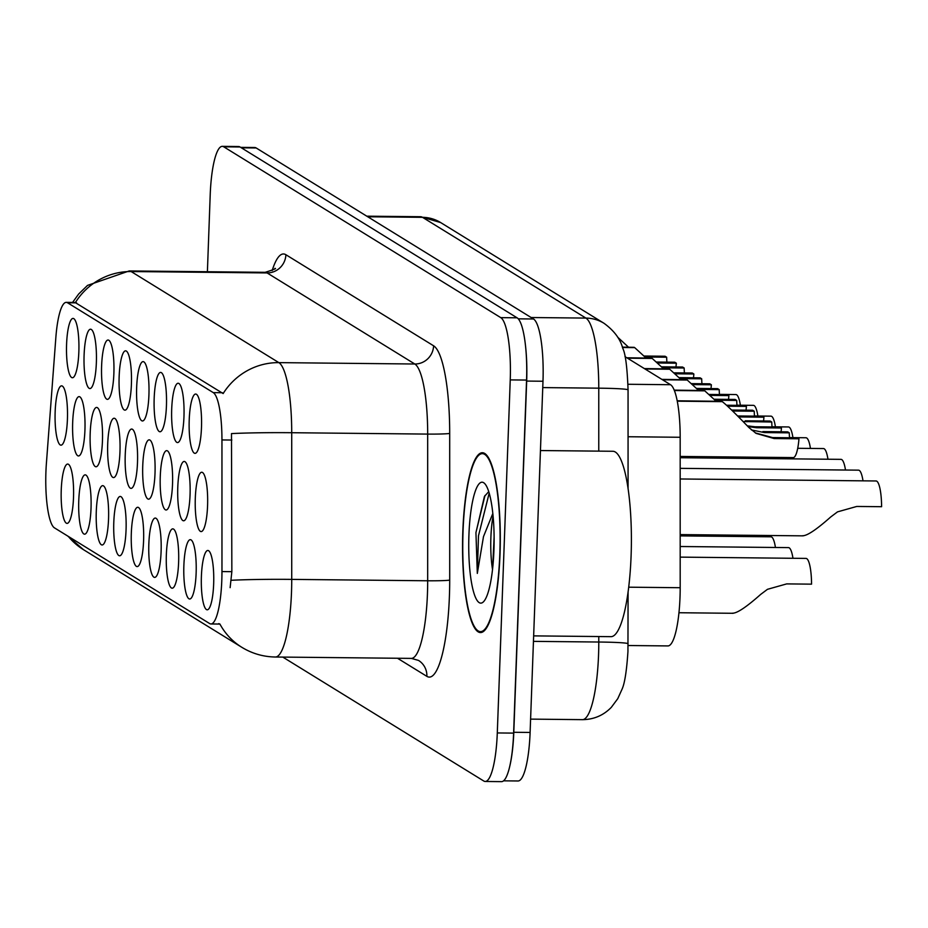 <?xml version="1.0" encoding="UTF-8"?>
<svg xmlns="http://www.w3.org/2000/svg" width="928" height="928" viewBox="0 0 928 928"><rect width="100%" height="100%" fill="white"/><g stroke="black" fill="none" stroke-linecap="round" stroke-linejoin="round"><path stroke-width="1.39" d="M189.219 419.92A29.661 6.218 90.6 0 1 196.98 394.736A29.661 6.218 90.6 0 1 201.48 427.472A29.661 6.218 90.6 0 1 196.388 452.678A29.661 6.218 90.6 0 1 189.219 419.92M136.66 387.51A29.661 6.218 90.6 0 1 144.42 362.326A29.661 6.218 90.6 0 1 148.921 395.073A29.661 6.218 90.6 0 1 143.828 420.28A29.661 6.218 90.6 0 1 136.66 387.51M119.144 376.71A29.661 6.218 90.6 0 1 126.904 351.526A29.661 6.218 90.6 0 1 131.405 384.262A29.661 6.218 90.6 0 1 126.312 409.468A29.661 6.218 90.6 0 1 119.144 376.71M101.616 365.899A29.661 6.218 90.6 0 1 109.376 340.727A29.661 6.218 90.6 0 1 113.877 373.462A29.661 6.218 90.6 0 1 108.785 398.669A29.661 6.218 90.6 0 1 101.616 365.899M154.176 398.309A29.661 6.218 90.6 0 1 161.936 373.126A29.661 6.218 90.6 0 1 166.437 405.872A29.661 6.218 90.6 0 1 161.344 431.079A29.661 6.218 90.6 0 1 154.176 398.309M171.703 409.109A29.661 6.218 90.6 0 1 179.452 383.937A29.661 6.218 90.6 0 1 183.964 416.672A29.661 6.218 90.6 0 1 178.872 441.879A29.661 6.218 90.6 0 1 171.703 409.109M84.1 355.099A29.661 6.218 90.6 0 1 91.86 329.916A29.661 6.218 90.6 0 1 96.361 362.662A29.661 6.218 90.6 0 1 91.269 387.869A29.661 6.218 90.6 0 1 84.1 355.099M66.584 344.3A29.661 6.218 90.6 0 1 74.344 319.116A29.661 6.218 90.6 0 1 78.845 351.863A29.661 6.218 90.6 0 1 73.753 377.058A29.661 6.218 90.6 0 1 66.584 344.3M195.309 498.127A29.661 6.218 90.6 0 1 203.07 472.955A29.661 6.218 90.6 0 1 207.57 505.69A29.661 6.218 90.6 0 1 202.478 530.897A29.661 6.218 90.6 0 1 195.309 498.127M177.782 487.328A29.661 6.218 90.6 0 1 185.542 462.156A29.661 6.218 90.6 0 1 190.054 494.891A29.661 6.218 90.6 0 1 184.95 520.098A29.661 6.218 90.6 0 1 177.782 487.328M125.234 454.917A29.661 6.218 90.6 0 1 132.994 429.745A29.661 6.218 90.6 0 1 137.495 462.48A29.661 6.218 90.6 0 1 132.402 487.687A29.661 6.218 90.6 0 1 125.234 454.917M160.266 476.528A29.661 6.218 90.6 0 1 168.026 451.344A29.661 6.218 90.6 0 1 172.527 484.091A29.661 6.218 90.6 0 1 167.434 509.298A29.661 6.218 90.6 0 1 160.266 476.528M142.75 465.728A29.661 6.218 90.6 0 1 150.51 440.545A29.661 6.218 90.6 0 1 155.011 473.28A29.661 6.218 90.6 0 1 149.918 498.487A29.661 6.218 90.6 0 1 142.75 465.728M72.674 422.518A29.661 6.218 90.6 0 1 80.434 397.335A29.661 6.218 90.6 0 1 84.935 430.07A29.661 6.218 90.6 0 1 79.843 455.277A29.661 6.218 90.6 0 1 72.674 422.518M90.19 433.318A29.661 6.218 90.6 0 1 97.95 408.134A29.661 6.218 90.6 0 1 102.451 440.881A29.661 6.218 90.6 0 1 97.359 466.088A29.661 6.218 90.6 0 1 90.19 433.318M107.706 444.118A29.661 6.218 90.6 0 1 115.466 418.946A29.661 6.218 90.6 0 1 119.967 451.681A29.661 6.218 90.6 0 1 114.875 476.888A29.661 6.218 90.6 0 1 107.706 444.118M55.158 411.707A29.661 6.218 90.6 0 1 62.907 386.535A29.661 6.218 90.6 0 1 67.419 419.27A29.661 6.218 90.6 0 1 62.327 444.477A29.661 6.218 90.6 0 1 55.158 411.707M78.764 500.726A29.661 6.218 90.6 0 1 86.524 475.554A29.661 6.218 90.6 0 1 91.025 508.289A29.661 6.218 90.6 0 1 85.933 533.496A29.661 6.218 90.6 0 1 78.764 500.726M96.28 511.537A29.661 6.218 90.6 0 1 104.04 486.353A29.661 6.218 90.6 0 1 108.541 519.1A29.661 6.218 90.6 0 1 103.449 544.295A29.661 6.218 90.6 0 1 96.28 511.537M113.796 522.336A29.661 6.218 90.6 0 1 121.556 497.153A29.661 6.218 90.6 0 1 126.057 529.9A29.661 6.218 90.6 0 1 120.965 555.106A29.661 6.218 90.6 0 1 113.796 522.336M131.324 533.136A29.661 6.218 90.6 0 1 139.072 507.964A29.661 6.218 90.6 0 1 143.585 540.699A29.661 6.218 90.6 0 1 138.492 565.906A29.661 6.218 90.6 0 1 131.324 533.136M148.84 543.947A29.661 6.218 90.6 0 1 156.6 518.764A29.661 6.218 90.6 0 1 161.101 551.499A29.661 6.218 90.6 0 1 156.008 576.706A29.661 6.218 90.6 0 1 148.84 543.947M166.356 554.747A29.661 6.218 90.6 0 1 174.116 529.563A29.661 6.218 90.6 0 1 178.617 562.31A29.661 6.218 90.6 0 1 173.524 587.517A29.661 6.218 90.6 0 1 166.356 554.747M183.872 565.546A29.661 6.218 90.6 0 1 191.632 540.363A29.661 6.218 90.6 0 1 196.133 573.11A29.661 6.218 90.6 0 1 191.04 598.316A29.661 6.218 90.6 0 1 183.872 565.546M201.399 576.346A29.661 6.218 90.6 0 1 209.16 551.174A29.661 6.218 90.6 0 1 213.66 583.909A29.661 6.218 90.6 0 1 208.568 609.116A29.661 6.218 90.6 0 1 201.399 576.346M61.248 489.926A29.661 6.218 90.6 0 1 68.997 464.754A29.661 6.218 90.6 0 1 73.509 497.489A29.661 6.218 90.6 0 1 68.417 522.696A29.661 6.218 90.6 0 1 61.248 489.926M624.996 356.642L670.526 384.714A55.622 11.658 90.6 0 1 680.178 437.274L680.189 587.714A55.622 11.658 90.6 0 1 680.004 597.4A55.622 11.658 90.6 0 1 667.94 645.923L628.07 645.517M221.966 571.567A50.054 10.498 90.6 0 1 221.804 580.29A50.054 10.498 90.6 0 1 210.958 623.964A50.054 10.498 90.6 0 1 209.647 623.558L54.45 527.858A50.054 10.498 90.6 0 1 46.4 463.316L55.854 337.514A50.054 10.498 90.6 0 1 66.236 302.366A50.054 10.498 90.6 0 1 67.547 302.772L213.278 392.625A50.054 10.498 90.6 0 1 221.954 439.942L221.966 571.567L231.849 571.671L230.132 587.656M500.018 554.109A89.923 18.85 -89.4 0 0 482.34 452.736A89.923 18.85 -89.4 0 0 462.84 531.187A89.923 18.85 -89.4 0 0 480.518 632.56A89.923 18.85 -89.4 0 0 500.018 554.109M68.324 536.419A64.89 62.953 121.7 0 0 83.52 549.701L241.779 647.28A64.89 62.953 -58.3 0 1 219.913 624.045L218.672 623.651M282.785 657.082L483.778 781.016A55.622 11.658 -89.4 0 0 485.24 781.469L501.549 781.643A55.622 11.658 -89.4 0 0 513.613 733.108L526.559 380.062A55.622 11.658 -89.4 0 0 517.082 317.805L240.039 146.984A55.622 11.658 -89.4 0 0 238.589 146.531L222.268 146.357A55.622 11.658 -89.4 0 0 210.204 194.892L207.396 271.73M75.052 302.447L223.149 393.565A64.89 62.953 121.7 0 1 278.852 362.628A74.159 15.544 90.6 0 1 291.717 432.715A64.89 3.097 180 0 0 231.49 433.596L231.849 571.671M485.24 781.469A55.622 11.658 -89.4 0 0 497.292 732.946L510.238 379.9A55.622 11.658 -89.4 0 0 500.772 317.643L223.729 146.81A55.622 11.658 -89.4 0 0 222.268 146.357M503.556 780.831L518.044 780.982A55.622 11.658 -89.4 0 0 530.108 732.447L542.984 381.246A55.622 11.658 -89.4 0 0 533.519 318.988L256.174 147.97A55.622 11.658 -89.4 0 0 254.713 147.517L240.677 147.378M509.924 765.6A55.622 11.658 -89.4 0 0 513.799 732.285L526.675 381.072A55.622 11.658 -89.4 0 0 525.364 344.555M719.444 394.377L735.892 394.551A27.805 5.835 90.6 0 1 740.37 405.211M644.009 356.027L665.074 356.236L666.652 357.21L645.006 356.99M657.5 362.987L676.338 363.184A27.805 5.835 90.6 0 1 675.955 366.966M666.652 357.21A20.393 4.28 -89.4 0 0 666.896 362.129M656.456 362.024L674.76 362.21L676.338 363.184M463.037 531.303A88.995 18.653 -89.4 0 0 480.518 631.632A88.995 18.653 -89.4 0 0 499.821 553.981A88.995 18.653 -89.4 0 0 482.34 453.653A88.995 18.653 -89.4 0 0 463.037 531.303M533.658 635.877L611.007 636.666A92.696 19.43 -89.4 0 0 631.098 555.791A92.696 19.43 -89.4 0 0 612.886 451.275L540.444 450.544M493.07 516.014A41.911 8.781 -89.4 0 0 490.889 537.486A41.911 8.781 -89.4 0 0 492.524 569.502M492.617 568.609L494.102 537.208M488.72 491.631L484.428 496.457L475.936 532.626L477.317 573.4L483.488 536.628L492.814 513.509M493.928 550.35A60.448 12.667 -89.4 0 0 484.741 483.627A60.448 12.667 -89.4 0 0 468.93 534.946A60.448 12.667 -89.4 0 0 483.546 601.715A60.448 12.667 -89.4 0 0 493.928 550.35M477.317 573.4L478.488 535.769L489.184 493.139M475.936 532.626L484.996 495.471M661.536 366.827L682.59 367.036L684.168 368.01L662.522 367.79M675.016 373.787L693.854 373.984A27.805 5.835 90.6 0 1 693.483 377.777M684.168 368.01A20.393 4.28 -89.4 0 0 684.412 372.928M673.972 372.824L692.276 373.01L693.854 373.984M628.488 347.176L617.688 337.2M679.052 377.626L700.118 377.847L701.696 378.81L680.038 378.589M692.543 384.598L711.37 384.784A27.805 5.835 90.6 0 1 710.999 388.577M622.34 347.107L634.195 347.327L622.375 347.2M701.696 378.81A20.393 4.28 -89.4 0 0 701.939 383.728M691.488 383.624L709.792 383.809L711.37 384.784M646.016 357.976L634.706 347.629L622.479 347.513M696.568 388.426L717.634 388.646L719.212 389.621L697.566 389.4M710.059 395.398L728.898 395.583A27.805 5.835 90.6 0 1 728.515 399.376M626.852 357.779L651.723 358.127L627.003 357.872M719.212 389.621A20.393 4.28 -89.4 0 0 719.455 394.539M709.015 394.435L727.32 394.62L728.898 395.583M663.532 368.776L652.222 358.44L627.502 358.185M714.084 399.237L735.15 399.446L736.728 400.42L715.082 400.2M727.575 406.197L746.414 406.394A27.805 5.835 90.6 0 1 746.031 410.176M644.368 368.578L669.239 368.926L644.519 368.671M736.728 400.42A20.393 4.28 -89.4 0 0 736.971 405.339M726.531 405.234L744.836 405.42L746.414 406.394M681.048 379.575L669.738 369.24L645.018 368.984M736.96 405.176L753.42 405.35A27.805 5.835 90.6 0 1 757.886 416.022M754.476 415.988L770.936 416.15A27.805 5.835 90.6 0 1 775.414 426.822M772.003 426.787L788.452 426.95A27.805 5.835 90.6 0 1 792.93 437.622M789.519 437.587L805.968 437.761A27.805 5.835 90.6 0 1 810.446 448.421M757.712 535.386A27.805 5.835 90.6 0 1 757.921 536.674M680.178 535.885L770.971 536.802A27.805 5.835 90.6 0 1 775.437 547.474M680.178 546.511L788.487 547.613A27.805 5.835 90.6 0 1 792.964 558.273M732.459 613.188C736.902 613.42 746.309 607.156 760.67 594.419L767.468 589.315L786.689 583.898L811.559 584.153A27.805 5.835 90.6 0 0 806.003 558.412L680.178 557.125M797.709 448.294L823.496 448.56A27.805 5.835 90.6 0 1 827.962 459.232M680.178 457.724L841.012 459.36A27.805 5.835 90.6 0 1 845.489 470.032M680.178 468.35L858.528 470.16A27.805 5.835 90.6 0 1 863.005 480.832M802.5 535.746C806.942 535.978 816.35 529.714 830.722 516.966L837.508 511.873L856.741 506.456L881.6 506.7A27.805 5.835 90.6 0 0 876.044 480.971L680.178 478.976M731.612 410.037L752.666 410.246L754.244 411.22L732.598 411M737.806 416.162L739.071 416.939L763.93 417.194A27.805 5.835 90.6 0 1 763.558 420.987M661.884 379.39L686.755 379.726L662.047 379.482M754.244 411.22A20.393 4.28 -89.4 0 0 754.487 416.138M737.609 415.964L762.352 416.22L763.93 417.194M698.564 390.386L687.254 380.039L662.546 379.784M781.074 431.787A27.805 5.835 90.6 0 0 781.446 427.994L756.587 427.738L748.014 426.613M746.901 421.776L745.323 420.802L770.194 421.057L771.771 422.02L743.084 421.521M674.204 390.131L704.271 390.537L674.238 390.224M771.771 422.02A20.393 4.28 -89.4 0 0 772.015 426.938M747.284 425.859L755.009 426.776L779.88 427.019L781.446 427.994M716.091 401.186L704.781 390.839L674.366 390.537M680.178 456.437L793.254 457.597A27.805 5.835 90.6 0 0 798.973 438.793L774.103 438.55L756.111 433.399L748.884 427.518C735.486 413.598 726.624 404.979 722.297 401.65L677.254 401.186M764.428 432.576L762.851 431.601L787.71 431.856L789.287 432.831L764.428 432.576L751.402 429.931M677.173 400.792L721.798 401.337L677.196 400.884M789.287 432.831A20.393 4.28 -89.4 0 0 789.531 437.749M755.346 432.912L772.525 437.575L797.396 437.83L798.973 438.793M628.72 587.192L680.189 587.714M67.547 302.772L76.572 302.864M213.278 392.625L222.302 392.718M221.954 439.942L231.838 440.034M628.07 436.74L680.178 437.274M627.989 384.273L670.526 384.714M272.182 270.535A92.696 19.43 90.6 0 1 285.894 254.724L433.608 345.808A92.696 19.43 90.6 0 1 449.697 433.411A18.537 0.882 -0 0 1 427.68 434.095L291.717 432.715L291.728 579.385A74.159 15.544 90.6 0 1 291.496 592.308A74.159 15.544 90.6 0 1 275.419 657.012L411.371 658.393A74.159 15.544 -89.4 0 0 427.448 593.688A74.159 15.544 -89.4 0 0 427.68 580.777L427.68 434.095A74.159 15.544 -89.4 0 0 414.804 364.008L267.09 272.925A74.159 15.544 -89.4 0 0 265.153 272.322C273.818 269.619 277.031 268.308 274.804 268.412M231.234 580.278A64.89 3.097 180 0 1 291.728 579.385L427.68 580.777A18.537 0.882 -0 0 0 449.709 580.093A92.696 19.43 90.6 0 1 426.88 676.361L397.509 658.254M66.236 302.366L75.458 302.458A64.89 62.953 -58.3 0 1 131.138 271.544L278.852 362.628L414.804 364.008A18.537 17.98 121.7 0 0 433.608 345.808M72.57 302.424L78.66 294.025L87.534 285.395L129.201 270.941A74.159 15.544 90.6 0 1 131.138 271.544L267.09 272.925A18.537 17.98 121.7 0 0 285.894 254.724M449.697 433.411L449.709 580.093M497.292 732.946L513.613 733.108M510.238 379.9L526.559 380.062M500.772 317.643L517.082 317.805M223.729 146.81L240.039 146.984M426.88 676.361A18.537 17.98 121.7 0 0 418.482 660.4L411.371 658.393M628.082 592.145L627.943 651.572C626.655 671.13 624.648 683.762 621.922 689.481L617.758 698.68L611.32 707.345C603.42 715.43 593.804 719.525 582.471 719.652A74.159 15.544 -89.4 0 0 598.548 654.948A74.159 15.544 -89.4 0 0 598.78 642.025L533.449 641.364M542.984 381.246L526.675 381.072M533.519 318.988L518.253 318.838M530.108 732.447L513.799 732.285M256.174 147.97L241.408 147.819M598.769 451.136L598.769 388.171L542.752 387.591M604.012 323.292A37.085 35.972 121.7 0 0 585.893 318.084L422.507 217.326A74.159 15.544 -89.4 0 0 420.57 216.723L440.626 222.546L604.012 323.292C614.104 330.646 620.356 338.998 622.758 348.336C625.46 353.475 627.224 367.326 628.059 389.899A37.085 1.775 180 0 0 598.769 388.171A74.159 15.544 -89.4 0 0 585.893 318.084L531.129 317.527M628.082 643.754A37.085 1.775 180 0 0 598.78 642.025L598.78 636.55M440.626 222.546A37.085 35.972 121.7 0 0 422.507 217.326L367.743 216.769M756.587 427.738L755.009 426.776M774.103 438.55L772.525 437.575M210.958 623.964L219.762 624.057M67.686 536.024L83.52 549.701M241.779 647.28C252.091 653.579 263.308 656.827 275.419 657.012M129.201 270.941L265.153 272.322M582.471 719.652L530.596 719.119M420.57 216.723L366.78 216.178M628.059 389.899L628.07 488.615M483.221 631.655L480.518 631.632M485.031 453.688L482.34 453.653M733.12 613.292L678.96 612.735M803.161 535.85L680.178 534.598"/></g></svg>
